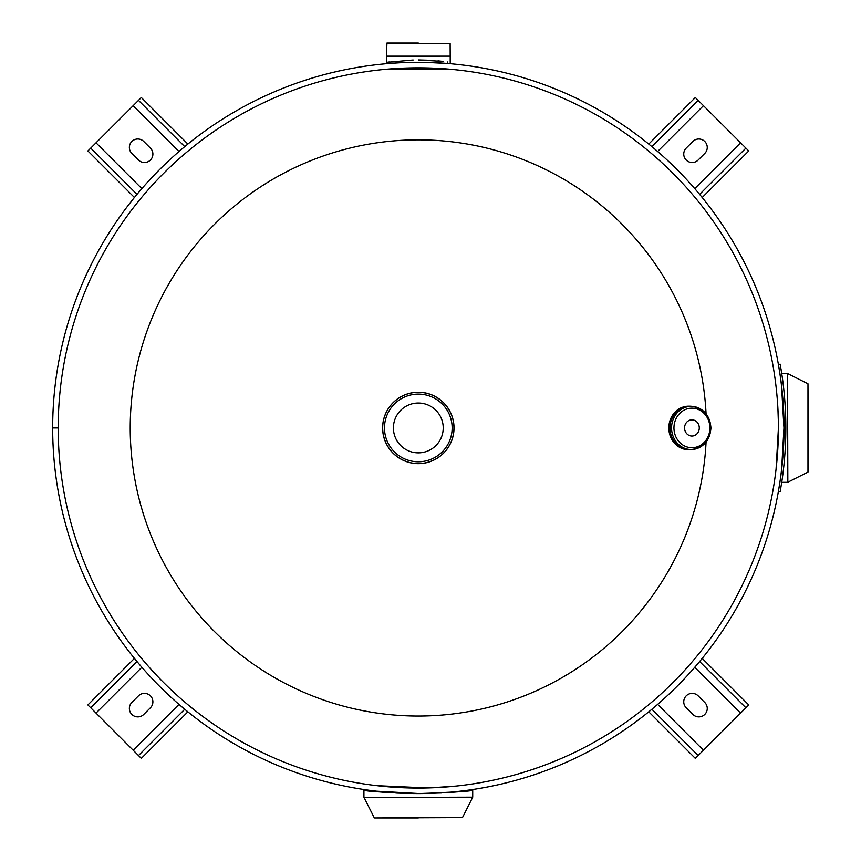 <?xml version="1.0" encoding="UTF-8"?>
<svg xmlns="http://www.w3.org/2000/svg" width="861" height="861" viewBox="0 0 861 861"><rect width="100%" height="100%" fill="white"/><g stroke="black" fill="none" stroke-linecap="round" stroke-linejoin="round"><path stroke-width="1.29" d="M379.088 785.921L380.594 786.082M456.029 786.082L430.07 787.869M462.475 817.595L374.6 817.95L462.475 817.595L472.603 797.458L364.031 797.458L472.711 797.168L472.711 790.28L459.096 791.733L422.331 793.562M446.848 68.955L388.311 69.074M426.895 62.401L448.785 63.574L447.397 63.466L447.397 61.97M389.237 61.97L389.237 63.466L387.848 63.574L399.396 62.788M781.551 386.051L783.951 427.939A365.634 365.634 0 0 0 418.317 62.304A365.634 365.634 0 0 0 52.672 427.939L58.204 427.939A360.113 360.113 0 0 1 418.317 67.825A360.113 360.113 0 0 1 778.43 427.939L776.062 469.202M776.062 386.675L776.331 389.107M776.385 389.559L777.171 397.793M777.246 398.686L777.741 405.682M777.924 408.867L778.398 422.536M778.43 426.399L778.43 427.939A360.113 360.113 0 0 1 418.317 788.063A360.113 360.113 0 0 1 58.204 427.939A360.113 360.113 0 0 1 418.317 67.825A360.113 360.113 0 0 1 778.43 427.939M388.86 69.031L389.775 68.955M390.593 68.891L430.457 68.03M432.19 68.094L447.752 69.031M427.53 787.944L377.053 785.684M400.968 62.713L409.696 62.401M411.569 62.369L425.022 62.369M58.204 427.949L52.672 427.949A365.634 365.634 0 0 0 418.317 793.584A365.634 365.634 0 0 0 783.951 427.939L781.637 469.03M419.651 793.584L376.418 791.173M706.063 442.145A288.091 288.091 0 0 1 418.317 716.04A288.091 288.091 0 0 1 130.226 427.939A288.091 288.091 0 0 1 418.317 139.848A288.091 288.091 0 0 1 706.063 413.743M443.221 427.939A24.904 24.904 0 0 0 418.317 403.034A24.904 24.904 0 0 0 393.412 427.939A24.904 24.904 0 0 0 418.317 452.854A24.904 24.904 0 0 0 443.221 427.939M453.995 427.939A35.678 35.678 0 0 1 418.317 463.627A35.678 35.678 0 0 1 382.639 427.939A35.635 35.635 0 0 1 418.317 392.304A35.635 35.635 0 0 1 453.951 427.939A35.635 35.635 0 0 1 418.317 463.584A35.635 35.635 0 0 1 382.682 427.939A35.678 35.678 0 0 1 418.317 392.261A35.678 35.678 0 0 1 453.995 427.939A35.71 35.71 0 0 1 418.317 463.659A35.71 35.71 0 0 1 382.607 427.939A35.71 35.71 0 0 1 418.317 392.229A35.71 35.71 0 0 1 454.027 427.939A35.71 35.71 0 0 1 418.317 463.659A35.71 35.71 0 0 1 382.607 427.939M699.283 427.939A8.104 7.362 90 0 0 691.921 419.845A8.104 7.362 90 0 0 684.56 427.939A8.104 7.362 90 0 0 691.921 436.043A8.104 7.362 90 0 0 699.283 427.939M781.734 482.332L787.535 482.332L787.535 373.545L787.837 482.225L807.973 472.108L807.973 383.78L808.328 471.667L808.328 392.304M783.607 410.32L783.951 427.939L783.607 410.32M783.607 445.567L783.951 427.939M783.951 427.96L783.951 429.144M783.919 433.47L783.822 438.68M783.79 440.24L783.682 443.652M418.317 43.05L386.944 43.05L386.438 56.159L450.195 56.159L450.131 43.556L386.503 43.556M443.221 61.432L418.317 59.947L430.769 60.313M433.352 60.485L434.827 60.593M437.958 60.862L442.565 61.346M413.162 60.012L386.428 62.379L386.438 56.159M387.805 62.175L388.86 62.024M393.412 61.432L392.358 61.551M374.6 817.95L418.317 817.95M441.413 792.992L418.317 793.584C451.336 792.486 469.46 791.388 472.711 790.28C469.546 791.377 451.412 792.486 418.317 793.584C385.276 792.486 367.141 791.388 363.923 790.28C367.13 791.388 385.265 792.486 418.317 793.584L413.162 793.551M410.256 793.508L397.524 793.099M397.351 793.089L395.791 793.013M389.99 792.69L388.655 792.604M387.654 792.54L383.414 792.228M380.96 792.034L378.216 791.797M382.682 792.174L380.002 791.948M373.104 791.302L370.295 791.011M458.967 791.743L458.246 791.808M456.212 791.98L450.852 792.4M780.217 480.298L781.992 480.556L780.184 491.696L778.409 491.383L780.217 480.298A360.113 360.113 0 0 0 780.217 375.59L778.409 364.504L780.184 364.192L781.992 375.331L780.217 375.59M781.992 480.599L782.412 477.64M779.84 373.061L779.571 371.382M782.671 380.11L782.38 377.979M780.184 375.407L779.711 372.275M781.368 371.188L781.067 369.315M781.992 480.556A361.921 361.921 0 0 0 781.992 375.331M187.87 144.067L141.322 97.519L138.481 100.36L184.749 146.628M137.007 194.371L90.728 148.103L87.887 150.944L134.434 197.492M150.417 148.103L143.776 141.473A8.438 8.438 0 0 0 131.841 141.473A8.438 8.438 0 0 0 131.841 153.409L138.481 160.038A8.438 8.438 0 0 0 150.417 160.038A8.438 8.438 0 0 0 150.417 148.103M138.481 100.36L96.034 142.797L141.871 188.634M90.728 148.103L96.034 142.797M702.199 197.492L748.747 150.944L745.906 148.103L699.627 194.371M651.885 146.628L698.153 100.36L695.311 97.519L648.763 144.067M698.153 160.038L704.782 153.409A8.438 8.438 0 0 0 704.782 141.473A8.438 8.438 0 0 0 692.847 141.473L686.217 148.103A8.438 8.438 0 0 0 686.217 160.038A8.438 8.438 0 0 0 698.153 160.038M745.906 148.103L703.459 105.666L657.632 151.493M698.153 100.36L703.459 105.666M648.763 711.821L695.311 758.369L698.153 755.527L651.885 709.26M699.627 661.517L745.906 707.785L748.747 704.944L702.199 658.385M686.217 707.785L692.847 714.415A8.438 8.438 0 0 0 704.782 714.415A8.438 8.438 0 0 0 704.782 702.479L698.153 695.849A8.438 8.438 0 0 0 686.217 695.849A8.438 8.438 0 0 0 686.217 707.785M698.153 755.527L740.6 713.091L694.762 667.253M745.906 707.785L740.6 713.091M134.434 658.385L87.887 704.944L90.728 707.785L137.007 661.517M184.749 709.26L138.481 755.527L141.322 758.369L187.87 711.821M138.481 695.849L131.841 702.479A8.438 8.438 0 0 0 131.841 714.415A8.438 8.438 0 0 0 143.776 714.415L150.417 707.785A8.438 8.438 0 0 0 150.417 695.849A8.438 8.438 0 0 0 138.481 695.849M90.728 707.785L133.175 750.222L179.002 704.384M138.481 755.527L133.175 750.222M382.65 427.939A35.667 35.667 0 0 1 418.317 392.272A35.667 35.667 0 0 1 453.984 427.939A35.635 35.635 0 0 1 418.317 463.584A35.635 35.635 0 0 1 382.682 427.939A35.667 35.667 0 0 0 418.317 463.605A35.667 35.667 0 0 0 453.984 427.939M452.154 427.939A33.837 33.837 0 0 1 418.317 461.776A33.837 33.837 0 0 1 384.48 427.939A33.837 33.837 0 0 1 418.317 394.112A33.837 33.837 0 0 1 452.154 427.939M689.08 449.69A21.762 19.781 -90 0 1 688.596 449.7A21.762 19.781 -90 0 1 668.814 427.939A21.762 19.781 -90 0 1 688.596 406.188A21.762 19.781 -90 0 1 689.08 406.188M692.061 449.496A21.729 19.749 -90 0 1 669.826 427.939A21.762 19.781 -90 0 1 689.564 406.188L688.596 406.188C676.542 407.479 669.944 414.733 668.771 427.939C669.944 441.155 676.542 448.398 688.596 449.7L692.373 449.485A21.762 19.781 -90 0 1 689.564 449.7A21.762 19.781 -90 0 1 669.793 427.939A21.729 19.749 -90 0 1 692.061 406.392M690.619 449.517A21.611 19.642 -90 0 1 669.944 427.939A21.579 19.609 -90 0 1 689.596 406.37L691.168 406.37A21.579 19.609 -90 0 1 710.777 427.939A21.579 19.609 -90 0 1 691.168 449.517A21.579 19.609 -90 0 1 671.558 427.939A21.579 19.609 -90 0 1 691.168 406.37C703.222 407.683 709.808 414.873 710.949 427.939C709.808 441.015 703.222 448.204 691.168 449.517L689.596 449.517A21.579 19.609 -90 0 1 669.976 427.939A21.611 19.642 -90 0 1 690.619 406.37M709.894 427.939A19.781 17.973 -90 0 1 691.921 447.72A19.781 17.973 -90 0 1 673.948 427.939A19.781 17.973 -90 0 1 691.921 408.168A19.781 17.973 -90 0 1 709.894 427.939M689.564 406.188A21.762 19.781 -90 0 1 692.373 406.403L689.564 406.188M450.195 56.159L386.428 56.223M133.175 105.666L179.002 151.493M740.6 142.797L694.762 188.634M703.459 750.222L657.632 704.384M96.034 713.091L141.871 667.253M787.535 373.545L781.734 373.545M807.973 383.78L787.837 373.663M450.206 56.223L450.206 62.379M363.923 797.168L363.923 790.28M374.158 817.595L364.031 797.458"/></g></svg>
